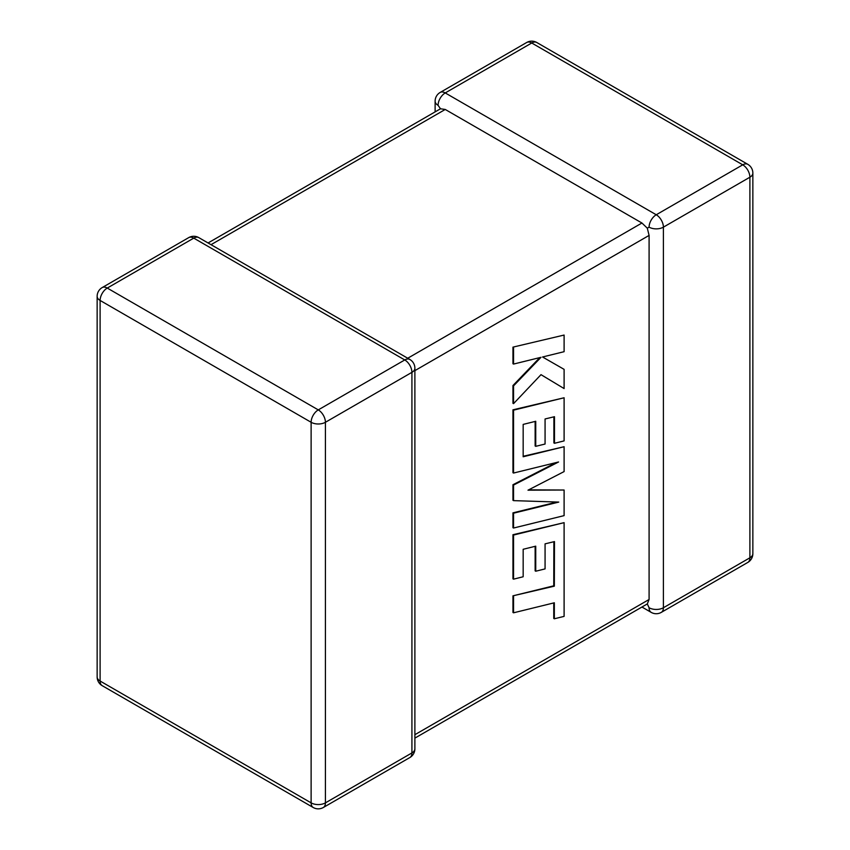<?xml version="1.0" encoding="UTF-8"?>
<svg xmlns="http://www.w3.org/2000/svg" width="850" height="850" viewBox="0 0 850 850"><rect width="100%" height="100%" fill="white"/><g stroke="black" fill="none" stroke-linecap="round" stroke-linejoin="round"><path stroke-width="1.27" d="M649.092 227.152A10.115 5.844 -60 0 1 656.242 214.763L742.741 164.826L531.728 42.999L445.241 92.937L656.242 214.763A10.115 5.844 -120 0 1 663.404 227.152L663.404 607.739L749.891 557.802L749.891 177.214L663.404 227.152A10.115 5.844 0 0 1 649.092 227.152L647.307 228.183L649.092 235.407L414.885 370.632M435.115 111.881L435.115 101.192A10.115 5.844 180 0 0 438.079 105.326L440.491 108.779L445.241 109.459L641.941 223.019L647.307 228.183M641.941 607.028L651.185 612.372A10.115 5.844 -60 0 1 649.092 607.739L647.307 603.936L414.885 738.119M414.885 734.697L649.092 599.484L647.307 603.936M649.092 599.484L649.092 235.407M553.881 541.726L553.754 585.82L512.954 595.829L512.954 612.457L513.549 612.808L554.338 602.788L554.338 618.779L553.754 618.428L553.754 602.937M554.338 618.779L564.102 616.378L564.102 522.654L513.549 535.054L513.549 579.169L523.164 576.757L523.164 549.281L535.734 546.168L535.734 571.221L545.073 568.905L545.073 543.851L554.476 541.588L554.338 586.16L553.754 585.82M554.338 586.16L512.954 595.829M513.549 596.169L513.549 612.808M564.102 522.654L512.954 534.714L512.954 578.818L513.549 579.169M513.549 535.054L512.954 534.714M535.139 546.316L535.139 570.881L535.734 571.221M564.102 490.025L527.988 490.184L564.102 471.58L564.102 446.717L523.164 456.769L523.164 424.405L535.734 421.281L535.734 446.335L545.073 444.029L545.073 418.965L554.476 416.702L554.476 443.296L564.102 440.895L564.102 397.768L513.549 410.157L513.549 473.046L558.556 461.986L513.549 485.063L513.549 500.629L558.769 502.084L513.549 513.198L513.549 528.031L564.102 515.631L564.102 490.025L528.658 489.844M564.102 446.717L523.164 456.28M535.139 421.43L535.139 445.995L535.734 446.335M553.892 416.84L553.892 442.956L554.476 443.296M564.102 397.768L512.954 409.817L512.954 472.706L513.549 473.046M513.549 410.157L512.954 409.817M556.134 462.581L512.954 484.723L512.954 500.278L513.549 500.629M513.549 485.063L512.954 484.723M557.016 502.021L512.954 512.858L512.954 527.691L513.549 528.031M513.549 513.198L512.954 512.858M564.102 388.567L564.102 369.357L542.544 356.989L564.102 351.688L564.102 335.059L512.954 347.129L512.954 363.726L513.549 364.076L541.004 357.308L513.549 385.879L512.954 385.539L512.954 403.304L513.549 403.644L541.004 374.659L564.102 388.567L540.993 374.669M564.102 335.059L512.954 347.129M513.549 347.469L513.549 364.076M539.793 357.606L512.954 385.539M513.549 385.879L513.549 403.644M564.102 369.357L542.544 356.989M445.241 109.459L211.023 244.683M407.724 358.243L641.941 223.019M404.759 359.954L193.758 238.127L107.259 288.065L318.272 409.891L404.759 359.954A10.115 5.844 60 0 1 411.921 372.342L325.422 422.28L325.422 802.867L411.921 752.93L411.921 372.342A10.115 5.844 0 0 0 414.885 368.209A10.115 10.115 0 0 0 409.828 359.454A10.115 5.844 -60 0 0 404.759 359.954M100.109 300.454L100.109 681.041L311.121 802.867L311.121 422.28L100.109 300.454A10.115 5.844 -60 0 1 107.259 288.065A10.115 5.844 60 0 0 102.202 287.566A10.115 10.115 0 0 0 97.144 296.321A10.115 5.844 0 0 0 100.109 300.454M311.121 422.28A10.115 5.844 0 0 0 325.422 422.28A10.115 5.844 60 0 0 318.272 409.891A10.115 5.844 -60 0 0 311.121 422.28M323.329 807.5A10.115 5.844 60 0 0 325.422 802.867A10.115 5.844 180 0 1 311.121 802.867A10.115 5.844 -60 0 0 313.214 807.5A10.115 10.115 0 0 0 323.329 807.5L409.828 757.562A10.115 10.115 0 0 0 414.885 748.808A10.115 5.844 180 0 1 411.921 752.93A10.115 5.844 60 0 1 409.828 757.562M100.109 681.041A10.115 5.844 180 0 1 97.144 676.919A10.115 10.115 0 0 0 102.202 685.674A10.115 5.844 -60 0 1 100.109 681.041M102.202 287.566L188.7 237.628A10.115 5.844 60 0 1 193.758 238.127A10.115 5.844 -60 0 1 198.815 237.628L409.828 359.454M752.856 553.679A10.115 5.844 180 0 1 749.891 557.802A10.115 5.844 -120 0 1 747.798 562.434A10.115 10.115 0 0 0 752.856 553.679L752.856 173.081A10.115 10.115 0 0 0 747.798 164.326A10.115 5.844 -60 0 0 742.741 164.826A10.115 5.844 -120 0 1 749.891 177.214A10.115 5.844 0 0 0 752.856 173.081M651.185 612.372A10.115 10.115 0 0 0 661.3 612.372A10.115 5.844 -120 0 0 663.404 607.739A10.115 5.844 180 0 1 649.092 607.739M536.786 42.5A10.115 10.115 0 0 0 526.671 42.5A10.115 5.844 -120 0 1 531.728 42.999A10.115 5.844 -60 0 1 536.786 42.5L747.798 164.326M438.079 105.326A10.115 5.844 -60 0 1 445.241 92.937A10.115 5.844 -120 0 0 440.172 92.438L526.671 42.5M554.412 568.374L553.817 568.034M97.144 296.321L97.144 676.919M102.202 685.674L313.214 807.5M414.885 748.808L414.885 368.209M198.815 237.628A10.115 10.115 0 0 0 188.7 237.628M661.3 612.372L747.798 562.434M440.172 92.438A10.115 10.115 0 0 0 435.115 101.192M440.491 108.779L208.059 242.972"/></g></svg>
